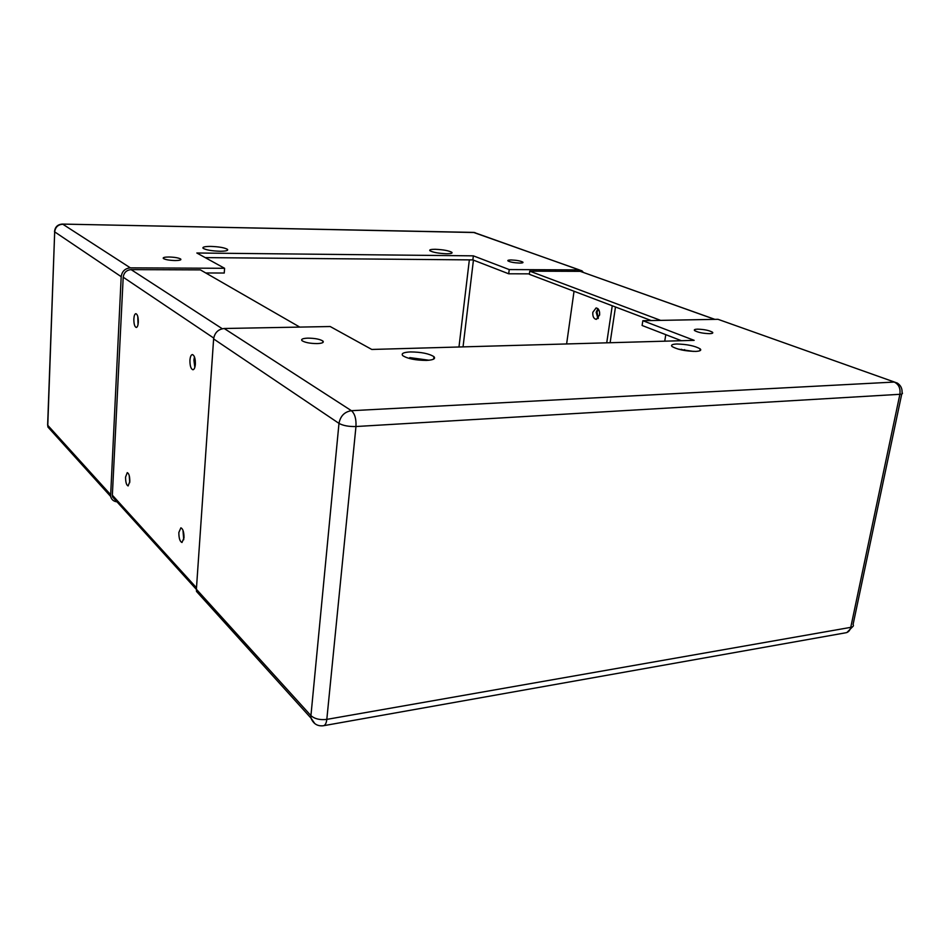 <?xml version="1.0" encoding="UTF-8"?>
<svg xmlns="http://www.w3.org/2000/svg" width="950" height="950" viewBox="0 0 950 950"><rect width="100%" height="100%" fill="white"/><g stroke="black" fill="none" stroke-linecap="round" stroke-linejoin="round"><path stroke-width="1.43" d="M519.626 263.079C514.116 262.841 510.233 262.117 507.977 260.918C507.407 260.3 508.488 259.979 511.231 259.967C516.705 260.205 520.576 260.929 522.844 262.117C523.414 262.746 522.346 263.067 519.626 263.079M175.097 260.549C169.243 260.359 165.324 259.671 163.329 258.471C162.664 257.521 164.564 257.034 169.029 256.999C174.848 257.189 178.754 257.877 180.737 259.065C181.426 260.003 179.538 260.502 175.097 260.549M446.607 253.757C438.579 253.401 433.01 252.391 429.899 250.717C429.079 249.767 430.849 249.292 435.219 249.292C443.187 249.636 448.733 250.658 451.856 252.32C452.687 253.27 450.941 253.745 446.607 253.757M219.937 251.251C211.565 250.942 205.96 249.957 203.098 248.294C202.196 247.047 204.749 246.418 210.757 246.406C219.046 246.715 224.627 247.701 227.489 249.363C228.416 250.586 225.898 251.216 219.937 251.251M472.863 259.908L473.349 255.847L509.236 269.574L508.701 273.79L472.863 259.908L205.224 257.616M205.77 272.971L224.248 273.03L224.58 268.292L196.84 252.997L473.349 255.847M529.411 273.849L508.701 273.79M117.016 501.849C113.573 501.41 111.435 499.581 110.592 496.375L121.196 276.676C121.992 271.32 125.056 268.375 130.364 267.864L224.58 268.292M509.236 269.574L579.191 269.895L581.994 270.833L583.371 272.413M599.616 314.984L596.315 319.366C593.75 318.867 592.574 316.516 592.812 312.312L596.113 307.919C598.678 308.418 599.842 310.769 599.616 314.984M597.871 308.608L596.184 312.265L597.942 318.63M610.126 342.724L615.481 306.981M606.729 342.819L612.251 305.758M566.616 343.947L574.038 291.258M307.836 338.141C314.925 338.212 319.96 339.186 322.929 341.062C324.128 342.511 322.216 343.354 317.169 343.591C310.032 343.52 304.974 342.546 301.993 340.658C300.817 339.209 302.765 338.366 307.836 338.141M697.514 329.151C704.128 329.353 709.116 330.374 712.488 332.215C713.355 333.07 712.405 333.545 709.638 333.664C702.988 333.462 697.977 332.441 694.616 330.6C693.749 329.745 694.711 329.258 697.514 329.151M410.424 351.928C421.194 352.022 429.02 353.602 433.924 356.654C435.836 358.767 433.354 360.014 426.479 360.406C415.601 360.323 407.704 358.744 402.8 355.68C400.936 353.531 403.477 352.284 410.424 351.928M429.032 360.24L409.794 357.616M676.768 344.007C687.04 344.256 694.842 345.871 700.174 348.864C701.67 350.324 700.15 351.179 695.637 351.405C685.271 351.168 677.421 349.541 672.101 346.548C670.629 345.064 672.184 344.221 676.768 344.007M693.381 351.405L678.027 349.077M681.399 340.706L642.105 325.482L642.853 320.708L694.165 340.349L371.782 349.457L330.196 326.527L224.2 328.498C218.179 329.223 214.652 332.702 213.619 338.936L196.389 589.273L196.507 591.434L201.59 597.063M894.449 382.054L717.986 319.307L642.853 320.708M684.617 349.624L684.297 350.479M664.739 341.181L665.784 334.661M195.368 364.064L195.225 360.098M599.581 312.087L599.592 315.103M598.357 318.179L597.028 312.253L598.298 309.059M681.791 349.992L681.53 349.279M660.654 320.376L529.756 271.154L529.352 274.301L651.225 320.554M529.756 271.154L580.272 271.356L714.732 319.366M714.887 319.366L580.272 271.356M189.929 360.169C190.237 356.737 191.033 354.861 192.328 354.564C194.406 355.276 195.415 358.483 195.368 364.171C195.059 367.603 194.263 369.467 192.969 369.764C190.891 369.027 189.881 365.833 189.929 360.169M194.441 356.867L193.907 360.05L194.833 367.329M178.849 532.499L180.868 527.832C182.958 528.734 184.003 532.083 184.003 537.842L181.984 542.497C179.894 541.559 178.849 538.234 178.849 532.499M182.958 530.207L183.754 539.742M133.843 318.939C134.081 315.709 134.746 313.951 135.838 313.666C137.512 314.284 138.332 317.134 138.308 322.216C138.071 325.446 137.406 327.192 136.313 327.477C134.651 326.848 133.831 323.997 133.843 318.939M137.809 316.576L138.035 324.52M125.566 477.078L127.264 472.625C128.951 473.385 129.806 476.354 129.817 481.508L128.119 485.949C126.421 485.165 125.578 482.208 125.566 477.078M129.248 475.629L129.711 482.671M299.761 327.085L200.391 269.883L131.1 269.61C126.528 270.061 123.892 272.591 123.203 277.21L112.349 495.188L112.468 496.85L116.47 501.244M463.042 346.881L473.433 260.134M130.364 267.864L62.795 224.212C58.033 224.592 55.337 227.145 54.684 231.871L121.196 276.676M110.438 494.463L47.631 425.161L54.684 231.871L47.773 425.339L47.928 427.049L52.167 431.739M54.554 231.23L54.53 231.752C54.981 227.014 57.582 224.461 62.344 224.081L474.216 232.524L579.191 269.895M579.369 269.895L473.492 232.406L62.474 224.093M458.981 346.988L469.348 259.873M110.592 496.375L47.928 427.049L47.666 424.27M717.986 319.307L897.311 383.076C900.742 385.332 902.322 388.514 902.049 392.611C903.046 393.549 902.322 394.119 899.887 394.298L850.761 627.356L326.812 719.387L355.965 426.526C356.345 418.95 354.825 413.666 351.429 410.697L224.2 328.498M894.247 382.054L351.429 410.697C344.529 411.789 340.385 416.017 338.984 423.379C343.093 425.647 348.757 426.692 355.965 426.526L899.887 394.298C900.636 388.36 898.759 384.287 894.247 382.054M213.619 338.936L338.984 423.379L310.935 715.635C314.688 718.924 319.972 720.183 326.812 719.387C326.313 723.461 325.102 725.586 323.154 725.776C317.383 726.322 313.334 723.769 311.006 718.117L310.935 715.635L196.389 589.273M314.818 723.615L311.006 718.117L196.507 591.434M323.831 725.658L845.5 632.831C848.196 632.474 849.953 630.646 850.761 627.356C853.136 626.869 853.919 625.908 853.088 624.459L901.752 394.001M196.484 587.789L112.349 495.188M222.264 328.724L131.1 269.61M213.714 338.046L123.203 277.21M227.418 250.337L227.489 249.363M451.749 253.187L451.856 252.32M180.69 259.813L180.737 259.065M522.761 262.723L522.844 262.117M474.988 232.596L473.741 232.417M322.786 342.594L322.929 341.062M712.31 333.284L712.488 332.215M433.651 359.124L433.924 356.654M699.853 350.752L700.174 348.864M846.889 632.522L852.672 626.679M112.468 496.85L196.377 589.416"/></g></svg>
